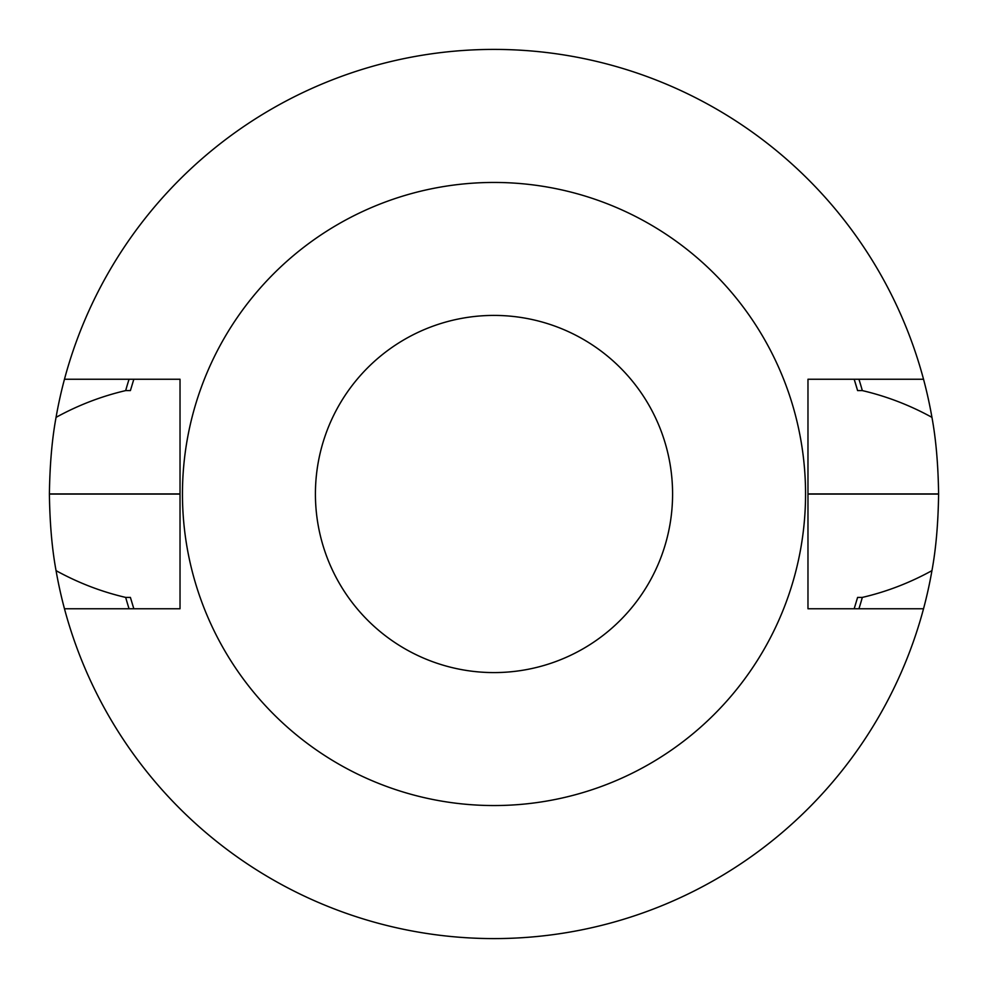 <?xml version="1.0" encoding="UTF-8"?>
<svg xmlns="http://www.w3.org/2000/svg" width="988" height="988" viewBox="0 0 988 988"><rect width="100%" height="100%" fill="white"/><g stroke="black" fill="none" stroke-linecap="round" stroke-linejoin="round"><path stroke-width="1.48" d="M315.419 494A178.581 178.581 0 0 1 583.291 339.341A178.581 178.581 0 0 1 583.291 648.659A178.581 178.581 0 0 1 315.419 494M923.533 379.244A444.6 444.6 0 0 1 931.943 417.356C935.957 439.03 938.18 464.545 938.6 493.914A444.6 444.6 0 0 1 938.6 494.086C938.192 523.405 935.969 548.933 931.943 570.644A444.6 444.6 0 0 1 923.533 608.756L807.974 608.756L807.974 379.244L923.533 379.244A444.6 444.6 0 0 0 64.467 379.244L180.026 379.244L180.026 608.756L64.467 608.756A444.6 444.6 0 0 1 56.057 570.644C52.031 548.933 49.808 523.405 49.4 494.086L180.026 494.086M923.533 608.756A444.6 444.6 0 0 1 64.467 608.756M64.467 379.244A444.6 444.6 0 0 0 56.057 417.356C52.043 439.03 49.82 464.545 49.4 493.914A444.6 444.6 0 0 0 49.4 494.086M182.459 494A311.541 311.541 0 0 1 649.771 224.19A311.541 311.541 0 0 1 649.771 763.81A311.541 311.541 0 0 1 182.459 494M56.057 417.356C78.175 405.204 101.381 396.274 125.674 390.593L130.404 390.593L133.825 379.244M133.825 608.756L130.404 597.407L125.674 597.407C101.529 591.8 78.324 582.883 56.057 570.644M857.596 390.593L854.175 379.244A378.009 378.009 0 0 1 857.596 390.593L862.326 390.593A382.566 382.566 0 0 0 858.943 379.244M931.943 417.356C909.825 405.204 886.619 396.274 862.326 390.593M854.175 608.756L857.596 597.407L862.326 597.407C886.471 591.8 909.676 582.883 931.943 570.644M129.058 379.244A382.566 382.566 0 0 0 125.674 390.593M125.674 597.407A382.566 382.566 0 0 0 129.058 608.756M858.943 608.756A382.566 382.566 0 0 0 862.326 597.407M49.4 493.914L180.026 493.914M938.6 493.914L807.974 493.914M938.6 494.086L807.974 494.086"/></g></svg>
